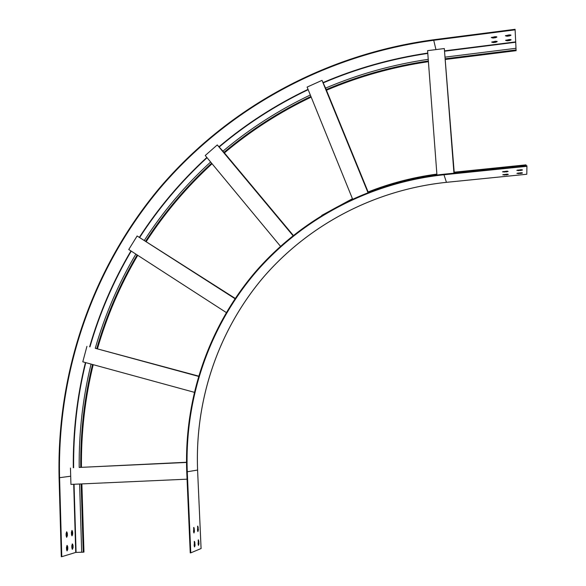 <?xml version="1.0" encoding="UTF-8"?>
<svg xmlns="http://www.w3.org/2000/svg" width="586" height="586" viewBox="0 0 586 586"><rect width="100%" height="100%" fill="white"/><g stroke="black" fill="none" stroke-linecap="round" stroke-linejoin="round"><path stroke-width="0.88" d="M234.993 298.684L137.131 235.982L235.191 298.391M137.131 235.982L128.752 249.511L226.269 312.528M144.434 240.253C163.113 211.436 185.176 185.352 210.623 162.007M293.286 235.389L222.958 151.173C249.438 128.876 278.555 110.146 310.324 94.983M453.952 173.192L444.313 48.543L454.267 173.156M516.09 50.308L515.094 29.3L433.699 39.753C324.446 54.366 227.038 108.776 159.612 187.908C92.866 267.677 56.615 370.997 59.076 477.715L61.288 556.7L61.794 556.685L59.574 477.693C57.113 371.106 93.313 267.905 159.985 188.238C227.324 109.201 324.622 54.872 433.735 40.288L515.138 29.842M445.294 57.113L515.944 48.294M198.537 376.087L95.262 348.296C104.865 315.085 118.401 283.69 135.857 254.104M368.272 192.333L325.582 88.112C358.119 74.254 392.334 64.658 428.234 59.333M186.487 462.259L79.183 467.445C78.854 432.212 82.809 397.755 91.05 364.089M66.87 545.573L67.295 549.141L66.899 550.781M66.467 531.971L66.907 535.538L66.518 537.164M72.181 544.064L72.605 547.588L72.217 549.207M71.785 530.623L72.21 534.146L71.836 535.743M67.793 549.126L67.097 550.906L66.54 549.492L66.474 547.214L67.17 545.434L67.727 546.855L67.793 549.126L67.295 549.141M67.405 535.523L66.709 537.281L66.145 535.853L66.079 533.582L66.775 531.832L67.339 533.26L67.405 535.523L66.907 535.538M73.096 547.566L72.415 549.331L71.866 547.925L71.8 545.676L72.481 543.925L73.03 545.324L73.096 547.566L72.605 547.588M72.701 534.132L72.027 535.868L71.477 534.454L71.411 532.213L72.078 530.484L72.635 531.898L72.701 534.132L72.21 534.146M81.681 552.217L75.726 552.43L61.794 556.685M79.608 484.007L81.681 552.276L83.652 552.1M505.535 35.621L510.758 34.94M491.464 37.409L496.657 36.742M505.755 40.214L510.897 39.548M491.852 41.965L496.972 41.313M509.366 35.936L510.955 35.314L509.322 34.852L505.381 35.783L507.015 36.237L509.366 35.936L509.315 35.409M495.295 37.731L496.855 37.116L495.214 36.654L491.31 37.563L492.958 38.031L495.295 37.731L495.251 37.204M509.527 40.529L511.102 39.914L509.49 39.467L505.593 40.375L507.205 40.822L509.527 40.529L509.483 40.002M495.624 42.287L497.177 41.679L495.551 41.232L491.691 42.126L493.317 42.573L495.624 42.287L495.58 41.76M292.985 235.623L217.267 144.932L222.958 151.173M198.449 376.358L95.262 348.296M367.92 192.472L322.014 80.363L325.582 88.112M186.495 462.449L79.183 467.445M526.008 165.289L526.082 165.831M190.772 552.847L190.238 552.862L186.744 471.796C183.916 398.612 208.645 326.944 254.998 272.373C301.775 218.197 369.554 182.151 443.932 174.21L526.873 165.75L526.924 166.307L443.968 174.76C369.737 182.678 302.09 218.644 255.386 272.724C209.121 327.193 184.444 398.729 187.271 471.767L190.772 552.847L201.071 548.547M526.924 166.307L526.792 174.254M520.873 170.431L522.507 169.991L520.866 169.72L516.83 170.409L520.873 170.431L520.822 169.881L521.906 169.691M506.531 171.888L508.135 171.449L506.487 171.178L502.495 171.852L506.531 171.888L506.487 171.339L507.542 171.149M520.895 173.441L522.514 173.009L520.888 172.745L516.911 173.419L520.895 173.441L520.851 172.899L521.899 172.716M506.736 174.87L508.326 174.445L506.685 174.181L502.744 174.84L506.736 174.87L506.692 174.328L507.71 174.152M517.387 170.152L520.822 169.881M503.044 171.603L506.487 171.339M517.475 173.17L520.851 172.899M503.315 174.599L506.692 174.328M195.072 545.134L194.596 546.958L194.142 545.5L194.523 541.347L195.072 545.134L194.552 545.156L194.369 546.687M194.464 531.18L193.988 532.974L193.534 531.509L193.907 527.393L194.464 531.18L193.944 531.202L193.761 532.711M198.991 543.588L198.529 545.39L198.09 543.947L198.449 539.845L198.991 543.588L198.478 543.603L198.302 545.112M198.383 529.803L197.922 531.575L197.482 530.125L197.841 526.06L198.383 529.803L197.87 529.825L197.702 531.304M194.222 541.632L194.552 545.156M193.614 527.671L193.944 531.202M198.156 540.138L198.478 543.603M197.548 526.345L197.87 529.825M217.267 144.932L205.232 155.502L280.46 246.267M444.313 48.543L427.582 50.66L436.944 175.009M86.933 346.341L82.787 361.826L194.215 392.283M322.014 80.363L307.115 87.087L352.545 198.969M70.459 468.053L70.943 484.395L187.066 479.18M145.724 241.073C164.322 212.396 186.282 186.436 211.612 163.201M223.955 152.36C250.31 130.18 279.295 111.538 310.917 96.448M445.419 58.747L516.083 49.957M96.734 348.692C106.3 315.634 119.771 284.386 137.146 254.932M326.182 89.585C358.566 75.799 392.627 66.255 428.359 60.966M80.729 467.372C80.392 432.3 84.325 398.004 92.522 364.492M435.955 49.598L433.735 40.288M73.287 467.731C72.964 431.867 77.008 396.803 85.417 362.551M89.629 346.78C99.4 312.983 113.179 281.031 130.949 250.933M139.505 237.096C158.506 207.759 180.949 181.213 206.843 157.451M219.157 146.617C246.083 123.902 275.706 104.813 308.038 89.358M323.274 82.48C356.376 68.328 391.206 58.519 427.765 53.062M70.701 476.206L59.574 477.693M73.638 467.716C73.309 431.889 77.345 396.861 85.746 362.639M89.951 346.868C99.715 313.107 113.479 281.185 131.227 251.116M139.79 237.279C158.769 207.971 181.191 181.448 207.056 157.707M219.376 146.874C246.267 124.181 275.867 105.114 308.163 89.673M323.406 82.794C356.471 68.657 391.272 58.856 427.787 53.407M73.704 484.27L75.726 552.43M74.048 484.256L76.077 552.386M444.833 51.172L515.409 42.28M81.154 483.933L83.241 552.224M72.635 531.898L72.144 531.912M73.03 545.324L72.539 545.339M67.339 533.26L66.841 533.282M67.727 546.855L67.229 546.87M444.796 50.828L515.387 41.928M493.317 42.573L493.273 42.053M507.205 40.822L507.161 40.295M492.958 38.031L492.907 37.497M507.015 36.237L506.971 35.709M436.907 174.525C413.731 177.646 391.448 183.352 370.052 191.651M454.231 172.621L526.03 165.289M443.968 174.76L446.451 182.319C374.513 189.879 308.859 224.672 263.554 277.083C218.666 329.874 194.757 399.264 197.585 470.045L201.071 548.591M187.271 471.767L197.585 470.045L201.086 548.555M446.451 182.319L526.799 174.254L446.459 182.334C374.513 189.893 308.866 224.694 263.568 277.097C218.688 329.881 194.779 399.256 197.607 470.031M504.334 174.569L504.385 175.104M518.485 173.141L518.529 173.683M504.107 171.581L504.15 172.123M518.427 170.13L518.478 170.68M197.768 527.532L198.288 527.51M198.376 541.303L198.896 541.288M193.841 528.88L194.362 528.858M194.449 542.826L194.97 542.804M81.447 467.335C81.11 432.343 85.029 398.121 93.211 364.675M97.415 348.875C106.96 315.891 120.394 284.708 137.732 255.313M146.31 241.454C164.871 212.835 186.78 186.927 212.059 163.743M224.401 152.902C250.705 130.759 279.632 112.16 311.181 97.108M326.453 90.237C358.771 76.48 392.759 66.958 428.41 61.677M81.879 483.904L83.966 552.115M445.47 59.464L516.134 50.682M436.87 174.101C413.005 177.316 390.086 183.272 368.118 191.966M352.442 198.72L321.765 215.384M454.194 172.196L525.986 164.864"/></g></svg>
